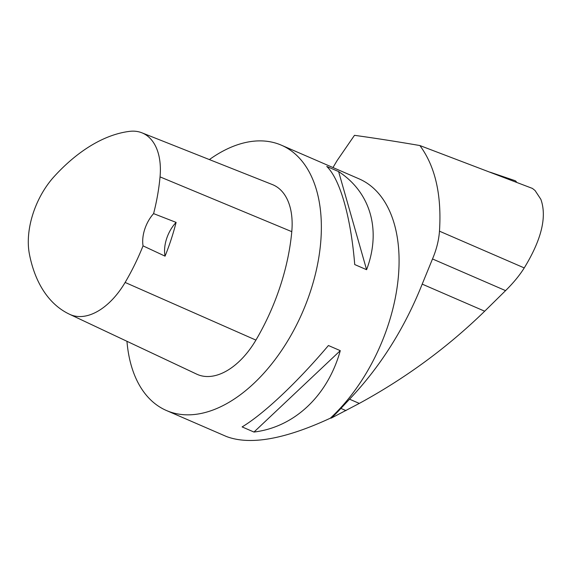 <?xml version="1.0" encoding="UTF-8"?>
<svg xmlns="http://www.w3.org/2000/svg" width="572" height="572" viewBox="0 0 572 572"><rect width="100%" height="100%" fill="white"/><g stroke="black" fill="none" stroke-linecap="round" stroke-linejoin="round"><path stroke-width="0.86" d="M516.616 182.332A3.646 3.153 108 0 0 514.843 180.602L490.19 172.215M126.955 341.298A144.58 85.793 -66.6 0 0 145.352 394.029A144.58 85.793 -66.6 0 0 166.431 410.51L226.462 436.522C250.064 445.431 284.684 439.317 330.33 418.189L331.331 418.082L359.295 403.417C405.97 377.949 447.762 347.211 484.684 311.211L505.577 290.626C513.391 282.904 519.612 275.332 524.245 267.918C541.562 239.568 547.097 216.702 540.847 199.306L535.056 190.519L532.418 188.417L419.884 145.545C396.403 141.506 374.596 138.102 354.483 135.328L337.13 160.546L332.975 167.539M166.431 410.51A144.58 85.793 -66.6 0 0 302.638 311.962A144.58 85.793 -66.6 0 0 281.403 145.195L359.102 178.864A144.58 85.793 113.4 0 1 397.754 282.539A144.58 85.793 113.4 0 1 330.33 418.189M281.403 145.195A144.58 85.793 -66.6 0 0 268.232 141.47A144.58 85.793 -66.6 0 0 209.381 159.581M340.283 350.657L328.421 345.517C297.104 382.489 263.821 413.878 242.113 426.912L253.975 432.053C294.437 427.148 327.72 395.76 340.283 350.657L253.975 432.053M338.61 171.579L326.748 166.438C340.068 179.215 350.858 217.06 354.726 264.557L366.588 269.698C381.474 230.323 370.685 192.485 338.61 171.579L366.588 269.698M505.577 290.626L432.503 258.959C436.479 249.592 438.803 240.333 439.475 231.181C441.791 194.945 435.256 166.402 419.884 145.545M331.331 418.082A145.267 86.2 -66.6 0 0 340.912 408.408L349.549 399.192C380.316 366.731 404.533 328.378 422.2 284.127L432.503 258.959M176.105 222.394L153.596 213.621A160.854 95.453 -66.6 0 0 160.046 176.884A64.464 38.252 -66.6 0 0 141.899 132.804A64.464 38.252 -66.6 0 0 129.565 131.367A160.854 95.453 -66.6 0 0 54.183 176.519A64.464 38.252 -66.6 0 0 29.386 253.989A160.854 95.453 -66.6 0 0 69.527 314.25A160.854 95.453 -66.6 0 0 69.848 314.4A64.464 38.252 -66.6 0 0 125.125 282.446A160.854 95.453 -66.6 0 0 143.043 245.867L165.058 256.156A161.597 95.896 113.4 0 0 176.105 222.394A27.542 16.345 -66.6 0 0 165.058 256.156M69.527 314.25L196.546 374.074A165.229 98.055 -66.6 0 0 196.875 374.224A68.847 40.855 -66.6 0 0 255.913 340.097A165.229 98.055 -66.6 0 0 291.784 231.66A68.847 40.855 -66.6 0 0 272.401 184.584L141.899 132.804M153.596 213.621A27.542 16.345 -66.6 0 0 143.043 245.867M69.848 314.4L196.875 374.224M125.125 282.446L255.913 340.097M160.046 176.884L291.784 231.66M524.245 267.918L439.475 231.181M484.684 311.211L422.2 284.127M359.295 403.417L349.549 399.192M345.974 410.603L340.912 408.408"/></g></svg>
